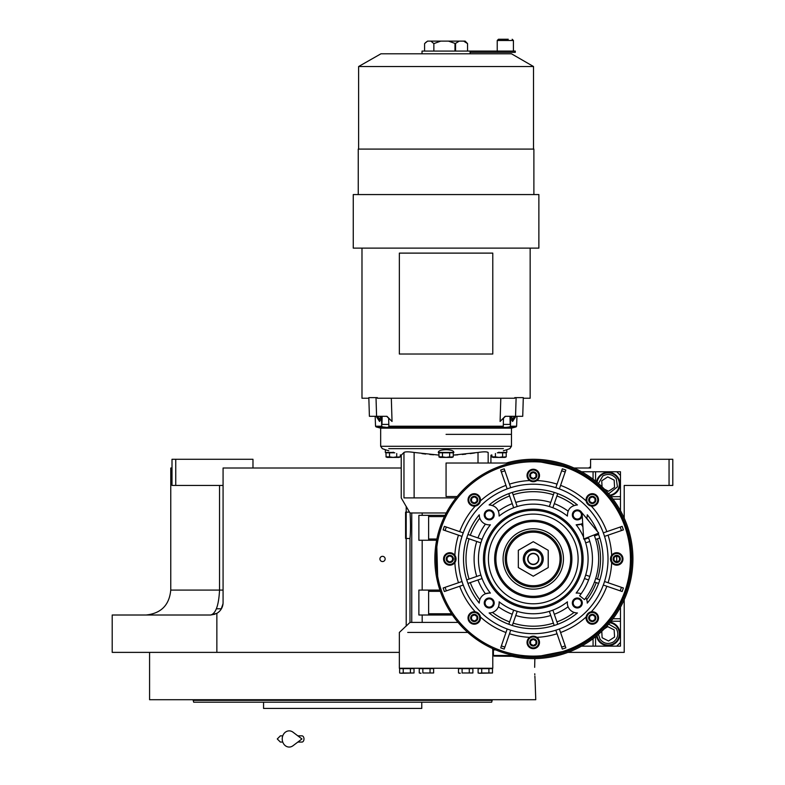 <?xml version="1.0" encoding="UTF-8"?>
<svg xmlns="http://www.w3.org/2000/svg" width="785" height="785" viewBox="0 0 785 785"><rect width="100%" height="100%" fill="white"/><g stroke="black" fill="none" stroke-linecap="round" stroke-linejoin="round"><path stroke-width="1.18" d="M216.385 608.777L221.409 608.777M627.951 485.444L624.212 485.444L624.212 518.178M624.212 599.72L624.212 652.374L567.947 652.374M574.041 468.007L590.575 468.007L590.575 459.284L672.794 459.284L672.794 485.444L624.212 485.444M669.056 459.284L669.056 485.444M493.402 652.374L492.784 652.374M399.349 652.374L112.206 652.374L112.206 615.008L210.615 615.008L214.953 614.233M219.545 485.444L219.545 590.094L170.757 590.094L170.757 468.007L172.003 468.007M401.223 468.007L223.077 468.007L223.077 602.546A12.462 12.462 0 0 1 216.856 613.33L216.856 652.374M382.53 561.56A2.62 2.62 0 0 0 385.15 558.949A2.62 2.62 0 0 0 382.53 556.33A2.62 2.62 0 0 0 379.92 558.949A2.62 2.62 0 0 0 382.53 561.56M216.846 613.34L210.615 615.008C215.777 613.703 218.75 605.402 219.545 590.094L223.077 590.094M252.976 468.007L252.976 459.284L175.742 459.284L175.742 485.444L223.077 485.444M175.742 485.444L172.003 485.444L172.003 459.284L175.742 459.284M221.046 609.376L223.018 603.743L221.046 609.376M223.068 603.096L223.077 602.546L223.068 603.096M534.663 667.328L534.86 658.595L534.663 667.328C535.861 693.842 535.861 693.842 534.663 667.328M534.771 673.765L534.811 674.835M534.87 676.15L534.997 678.583M535.056 679.555L535.762 699.72L149.582 699.72L149.582 652.374M348.903 702.212L193.679 702.212L193.179 700.338L205.327 700.338M492.156 699.72L492.156 700.338L193.179 700.338L193.179 699.72M469.43 702.212L421.771 702.212L421.771 708.433L263.564 708.433L263.564 702.212L260.865 702.212M215.914 700.338L261.699 700.338M423.645 700.338L434.478 700.338M492.156 700.338L491.655 702.212L336.441 702.212M193.679 702.212L194.866 702.212M196.79 702.212L205.327 702.212M232.743 702.212L236.776 702.212M238.159 702.212L259.236 702.212M403.402 702.212L413.989 702.212L403.402 702.212M271.355 702.212L281.943 702.212L271.355 702.212M581.518 471.746L616.735 471.746L620.474 475.484L620.474 510.701M620.474 607.197L620.474 642.415L616.735 646.153L581.518 646.153M593.067 646.153L593.067 638.676M620.474 618.747L612.997 618.747M620.474 499.152L612.997 499.152M593.067 471.746L593.067 479.223M610.298 495.708A11.834 11.834 0 0 0 608.149 472.236A11.834 11.834 0 0 0 596.512 481.921M596.512 635.978A11.834 11.834 0 0 0 619.983 633.819A11.834 11.834 0 0 0 610.298 622.181M620.464 475.474L620.464 471.746L616.745 471.746M581.508 646.153L620.464 646.153L620.464 642.415M608.669 493.775L617.452 486.857L616.284 478.762C612.555 474.189 608.071 473.247 602.831 475.936L598.445 483.55M609.837 495.158A11.216 11.216 146.8 0 0 617.53 477.937A11.216 11.216 -33.2 0 0 597.061 482.382M604.43 489.173L608.542 491.253L614.567 487.318L614.164 480.135L607.747 476.887L601.732 480.822L602.056 486.837M598.445 634.349L600.015 639.137C603.734 643.7 608.218 644.642 613.458 641.953C618.03 638.234 618.963 633.75 616.284 628.51L608.669 624.114M597.061 635.516A11.216 11.216 -33.2 0 0 598.759 639.952A11.216 11.216 146.8 0 0 614.272 643.209A11.216 11.216 146.8 0 0 617.53 627.686A11.216 11.216 -33.2 0 0 609.837 622.74M601.771 631.336L602.124 637.754L608.542 641.002L614.567 637.067L614.164 629.884L607.747 626.636L604.185 628.962M533.27 564.238A5.299 5.299 0 0 0 538.569 558.949A5.299 5.299 0 0 0 533.27 553.651A5.299 5.299 0 0 0 527.971 558.949A5.299 5.299 0 0 0 533.27 564.238M589.947 468.007L589.329 467.389L589.947 468.007L589.329 467.389L590.575 467.389M589.329 467.389L590.575 467.006M594.098 534.928A65.4 65.4 0 0 1 584.491 599.612L579.615 595.746A59.169 59.169 0 0 0 588.308 537.215A59.169 59.169 0 0 1 588.583 537.921L584.462 539.344A54.813 54.813 -109 0 1 585.679 542.877L587.131 542.376M582.048 512.899L583.677 539.04L598.739 533.093L582.048 512.899M297.829 735.839L301.94 735.839A3.111 2.041 90 0 1 303.981 738.96A3.111 2.041 90 0 1 301.94 742.07L297.829 742.07M292.972 745.75A8.095 6.957 -90 0 1 285.868 746.074A8.095 6.957 -90 0 1 282.227 738.96A8.095 6.957 -90 0 1 285.868 731.846A8.095 6.957 -90 0 1 292.972 732.169L301.95 738.96L292.972 745.75M557.742 624.281L552.875 610.131A54.813 54.813 -19 0 1 549.343 611.348L549.843 612.81M613.144 558.93L614.94 555.829A3.591 3.591 0 0 1 618.521 555.829L618.541 555.849A3.591 3.591 0 0 1 620.327 558.93L620.327 558.959A3.591 3.591 0 0 1 618.541 562.05L618.531 562.06A3.591 3.591 0 0 1 614.959 562.06L614.93 562.05A3.591 3.591 0 0 1 613.144 558.959L613.144 558.93A3.591 3.591 0 0 1 614.93 555.849L618.521 555.829L620.327 558.93M590.506 496.817A3.591 3.591 0 0 1 594.068 496.817L594.098 496.826A3.591 3.591 0 0 1 595.874 499.917L595.874 499.947A3.591 3.591 0 0 1 594.098 503.028L594.068 503.038A3.591 3.591 0 0 1 590.506 503.038L590.487 503.028A3.591 3.591 0 0 1 588.701 499.947L588.701 499.917A3.591 3.591 0 0 1 590.487 496.826L594.068 496.817M531.484 472.364L531.474 472.364A3.591 3.591 0 0 1 535.056 472.364L535.076 472.384A3.591 3.591 0 0 1 536.861 475.465L536.861 475.494A3.591 3.591 0 0 1 535.076 478.585L535.066 478.595A3.591 3.591 0 0 1 531.484 478.595L531.465 478.585A3.591 3.591 0 0 1 529.679 475.494L529.679 475.465A3.591 3.591 0 0 1 531.465 472.384L535.056 472.364L536.861 475.465M472.472 496.817L472.452 496.817A3.591 3.591 0 0 1 476.034 496.817L476.053 496.826A3.591 3.591 0 0 1 477.839 499.917L477.839 499.947A3.591 3.591 0 0 1 476.053 503.028L476.053 503.038A3.591 3.591 0 0 1 472.472 503.038L472.442 503.028A3.591 3.591 0 0 1 470.666 499.947L470.666 499.917A3.591 3.591 0 0 1 472.442 496.826L476.034 496.817L477.839 499.917M448.019 555.829A3.591 3.591 0 0 1 451.581 555.829L451.611 555.849A3.591 3.591 0 0 1 453.396 558.93L453.396 558.959A3.591 3.591 0 0 1 451.611 562.05L451.581 562.06A3.591 3.591 0 0 1 448.019 562.06L447.999 562.05A3.591 3.591 0 0 1 446.214 558.959L446.214 558.93A3.591 3.591 0 0 1 447.999 555.849L451.581 555.829M472.472 614.851L472.452 614.851A3.591 3.591 0 0 1 476.034 614.851L476.053 614.871A3.591 3.591 0 0 1 477.839 617.952L477.839 617.981A3.591 3.591 0 0 1 476.053 621.063L476.053 621.082A3.591 3.591 0 0 1 472.472 621.082L472.442 621.063A3.591 3.591 0 0 1 470.666 617.981L470.666 617.952A3.591 3.591 0 0 1 472.442 614.871L476.034 614.851L477.839 617.952M531.484 639.294L531.474 639.294A3.591 3.591 0 0 1 535.056 639.294L535.076 639.314A3.591 3.591 0 0 1 536.861 642.395L536.861 642.424A3.591 3.591 0 0 1 535.076 645.515L535.066 645.525A3.591 3.591 0 0 1 531.484 645.525L531.465 645.515A3.591 3.591 0 0 1 529.679 642.424L529.679 642.395A3.591 3.591 0 0 1 531.465 639.314L535.056 639.294M585.679 542.877L589.8 541.454A59.169 59.169 0 0 1 589.8 576.435L585.679 575.012A54.813 54.813 -71 0 1 584.462 578.545L588.583 579.968A59.169 59.169 0 0 1 581.106 593.774A9.97 9.97 0 0 0 576.151 593.097L577.652 593.028M577.426 612.957A69.767 69.767 0 0 1 489.114 612.957A9.97 9.97 0 0 0 499.123 601.82A54.813 54.813 0 0 0 567.418 601.82A9.97 9.97 0 0 0 577.426 612.957L576.789 612.948M512.33 625.498L517.197 611.348A54.813 54.813 19 0 1 513.665 610.131L513.194 611.525M477.957 579.968A59.169 59.169 0 0 0 485.434 593.774L489.222 593.028A9.97 9.97 0 0 0 479.262 603.106L479.321 601.909M489.016 593.028L490.389 593.097A9.97 9.97 0 0 0 489.222 593.028M479.488 600.859L479.772 599.838M575.317 505.138L577.318 504.941C570.715 505.707 567.408 509.426 567.418 516.069L567.408 515.951M577.318 504.941L577.426 504.941C564.523 494.599 549.804 489.349 533.27 489.183C516.746 489.359 502.027 494.619 489.114 504.941L489.232 504.941C495.826 505.707 499.132 509.426 499.123 516.069A54.813 54.813 0 0 1 567.418 516.069M590.506 614.851A3.591 3.591 0 0 1 594.068 614.851L594.098 614.871A3.591 3.591 0 0 1 595.874 617.952L595.874 617.981A3.591 3.591 0 0 1 594.098 621.063L594.068 621.082A3.591 3.591 0 0 1 590.506 621.082L590.487 621.063A3.591 3.591 0 0 1 588.701 617.981L588.701 617.952A3.591 3.591 0 0 1 590.487 614.871L594.068 614.851M559.842 630.384L559.362 628.991A74.742 74.742 -19 0 1 555.829 630.208L556.31 631.601M557.046 633.74A78.48 78.48 0 0 1 536.891 637.341L536.528 637.106M536.891 637.341L533.27 636.184L529.649 637.341A6.231 6.231 0 0 0 533.27 648.645A6.231 6.231 0 0 0 539.501 642.415A6.231 6.231 0 0 0 533.27 636.184A6.231 6.231 0 0 0 527.039 642.415A6.231 6.231 0 0 0 533.27 648.645A6.231 6.231 0 0 0 539.501 642.415A6.231 6.231 0 0 0 533.27 636.184A6.231 6.231 0 0 0 527.039 642.415A6.231 6.231 0 0 0 533.27 648.645M393.118 452.219C383.149 448.961 383.149 448.961 393.118 452.219L393.736 452.435C402.95 455.859 402.95 455.859 393.736 452.435L385.337 452.435L385.337 449.707L388.761 450.776M438.874 453.279L438.305 452.435C438.373 450.776 440.954 449.864 446.066 449.707C451.179 449.864 453.769 450.776 453.828 452.435L438.285 452.435M453.259 453.279L453.858 452.435M503.371 450.776L506.796 449.707L506.796 452.435L498.397 452.435C489.183 455.859 489.183 455.859 498.397 452.435L499.015 452.219C508.984 448.961 508.984 448.961 499.015 452.219M453.259 455.094L478.016 452.454C483.531 451.63 486.916 451.63 488.162 452.454C491.832 456.124 491.832 456.124 488.162 452.454L486.818 451.964M456.075 497.906L403.971 497.906C400.35 497.906 400.35 497.906 403.971 497.906L403.961 452.464C400.311 456.124 400.311 456.124 403.971 452.454C405.227 451.63 408.602 451.63 414.117 452.454L438.874 455.094M456.595 497.258A95.534 92.561 -59.1 0 1 457.174 496.532A98.419 98.419 0 0 1 511.27 463.022L446.066 463.022L446.066 496.532L457.174 496.532M616.676 555.829L616.676 555.829A83.465 83.465 0 0 1 616.676 562.06A83.465 83.465 0 0 0 616.676 555.829L616.676 555.829M492.607 648.567L492.607 649.264L494.177 649.264M445.046 515.343L444.438 516.589L445.046 515.343L428.63 515.343L428.63 539.01L436.892 539.01A98.419 98.419 0 0 1 444.438 516.589L448.107 509.632M448.883 508.307L450.737 505.344M450.845 505.177L453.877 500.791M428.63 515.343L418.876 515.343L418.876 540.257L436.646 540.247M436.646 540.257L437.834 582.99M438.108 584.04L439.914 590.094L418.876 590.094L418.876 615.008L428.63 615.008L428.63 590.094M428.63 591.34L440.336 591.34L439.914 590.094L440.336 591.34A98.419 98.419 0 0 0 451.532 613.762L428.63 613.762M428.63 615.008L452.386 615.008L451.532 613.762M452.386 615.008L455.006 618.619M481.342 642.552L467.742 632.376M466.663 631.405L465.446 630.257M462.542 627.382L458.057 622.417L409.986 622.417L406.208 626.047L406.208 538.5L409.986 538.5L409.986 622.417M407.719 632.445C396.661 632.445 396.661 632.445 407.719 632.445L467.821 632.445L484.688 644.534M484.63 644.505L482.088 643.013M495.649 649.892L492.784 649.892L492.784 649.264L492.784 668.261L399.349 668.261L399.349 632.445L406.208 625.959M492.028 457.037L491.822 454.898L490.919 455.241L490.919 463.022M474.513 453.004L470.166 453.602M465.721 454.142L462.208 454.495M457.753 454.849L454.79 455.025M406.208 506.443L409.495 512.124L406.208 512.124L406.208 506.443M446.253 512.968L410.055 512.978L409.495 512.124M428.63 540.257L428.63 539.01M570.852 467.988L533.27 460.53A98.419 98.419 0 0 0 434.851 558.949A98.419 98.419 0 0 0 533.27 657.359A98.419 98.419 0 0 0 631.689 558.949A98.419 98.419 0 0 0 533.27 460.53A98.419 98.419 0 0 0 434.851 558.949A98.419 98.419 0 0 0 533.27 657.359L570.705 649.96M514.185 655.495L493.402 655.495L494.03 656.113L519.641 656.417M520.612 656.545L533.27 657.359A98.419 98.419 0 0 0 631.689 558.949A98.419 98.419 0 0 0 533.27 460.53M571.009 649.843L587.808 640.864M587.955 640.776L602.723 628.677M602.909 628.491L614.959 613.831M615.155 613.546L624.124 596.777M624.203 596.59L629.756 578.329M629.806 578.094L631.68 559.195M631.68 558.851L629.835 539.943M629.786 539.707L624.261 521.436M624.183 521.26L615.234 504.47M615.047 504.196L603.017 489.516M602.821 489.32L588.073 477.201M587.936 477.113L571.146 468.115M433.624 454.79L429.787 454.476M425.745 454.064L421.947 453.602M406.208 506.511L401.223 497.906L401.223 455.241L400.311 454.898L400.311 456.86L393.118 457.38L396.719 456.86L396.719 453.504M405.158 451.993L403.971 452.454M410.055 512.978C410.653 522.486 410.634 530.994 409.986 538.5M606.844 586.258A78.48 78.48 0 0 1 591.272 611.819L590.349 612.045A6.231 6.231 0 0 1 591.272 611.819C588.475 612.447 586.768 614.155 586.14 616.941A6.231 6.231 0 0 0 592.292 624.193A6.231 6.231 0 0 0 598.513 617.962A6.231 6.231 0 0 0 592.292 611.741A6.231 6.231 0 0 0 586.061 617.962A6.231 6.231 0 0 0 592.292 624.193A6.231 6.231 0 0 0 598.513 617.962A6.231 6.231 0 0 0 592.292 611.741A6.231 6.231 0 0 0 586.061 617.962A6.231 6.231 0 0 0 592.292 624.193M565.543 646.948L565.857 647.841A94.681 94.681 0 0 1 562.325 649.058L562.011 648.165M504.529 648.165L510.711 630.208A74.742 74.742 19 0 1 507.179 628.991L500.997 646.948M445.272 591.223L444.379 591.527A94.681 94.681 0 0 1 443.162 587.994L444.055 587.69M455.702 560.951A6.231 6.231 0 0 1 454.868 562.57L454.868 555.329A6.231 6.231 0 0 0 443.574 558.949A6.231 6.231 0 0 0 449.805 565.18A6.231 6.231 0 0 0 456.036 558.949A6.231 6.231 0 0 0 449.805 552.718A6.231 6.231 0 0 0 443.574 558.949A6.231 6.231 0 0 0 449.805 565.18A6.231 6.231 0 0 0 456.036 558.949A6.231 6.231 0 0 0 449.805 552.718M444.055 530.209L443.162 529.895A94.681 94.681 0 0 1 444.379 526.362L445.272 526.666M480.175 501.87L480.4 500.948A6.231 6.231 0 0 0 474.248 493.696A6.231 6.231 0 0 0 468.027 499.927A6.231 6.231 0 0 0 475.268 506.07L480.145 501.958M500.997 470.951L500.683 470.058A94.681 94.681 0 0 1 504.215 468.841L504.529 469.734M557.046 484.149A78.48 78.48 0 0 0 536.891 480.548A6.231 6.231 0 0 0 533.27 469.253A6.231 6.231 0 0 0 527.039 475.484A6.231 6.231 0 0 0 533.27 481.715L536.891 480.548A6.231 6.231 0 0 1 534.134 481.647M562.011 469.734L562.325 468.841A94.681 94.681 0 0 1 565.857 470.058L565.543 470.951M560.578 485.365A78.48 78.48 0 0 1 586.14 500.948L586.366 501.87A6.231 6.231 0 0 1 586.14 500.948C586.768 503.744 588.475 505.452 591.272 506.07A6.231 6.231 0 0 0 598.513 499.927A6.231 6.231 0 0 0 592.292 493.696A6.231 6.231 0 0 0 586.061 499.927A6.231 6.231 0 0 0 592.292 506.158A6.231 6.231 0 0 0 598.513 499.927A6.231 6.231 0 0 0 592.292 493.696A6.231 6.231 0 0 0 586.061 499.927A6.231 6.231 0 0 0 592.292 506.158M621.269 526.666L622.162 526.362A94.681 94.681 0 0 1 623.378 529.895L622.485 530.209M610.838 556.938A6.231 6.231 0 0 1 611.172 556.153L611.672 562.57A6.231 6.231 0 0 0 622.966 558.949A6.231 6.231 0 0 0 616.735 552.718A6.231 6.231 0 0 0 610.504 558.949A6.231 6.231 0 0 0 616.735 565.18A6.231 6.231 0 0 0 622.966 558.949A6.231 6.231 0 0 0 616.735 552.718A6.231 6.231 0 0 0 610.504 558.949A6.231 6.231 0 0 0 616.735 565.18A6.231 6.231 0 0 0 622.966 558.949A6.231 6.231 0 0 0 616.735 552.718M622.485 587.69L623.378 587.994A94.681 94.681 0 0 1 622.162 591.527L621.269 591.223M446.066 434.37L511.467 434.37L446.066 434.37M605.922 581.989L604.529 581.508A74.742 74.742 -71 0 1 603.312 585.041L604.705 585.522M555.829 630.208L562.325 649.058A94.681 94.681 0 0 0 565.857 647.841L559.362 628.991M510.23 631.601L510.711 630.208M507.179 628.991L506.698 630.384M505.962 632.524A78.48 78.48 0 0 1 480.4 616.941L480.175 616.029A6.231 6.231 0 0 1 480.4 616.941C479.772 614.155 478.065 612.447 475.268 611.819A78.48 78.48 0 0 1 459.696 586.258M461.835 585.522L463.228 585.041A74.742 74.742 71 0 1 462.012 581.508L443.162 587.994A94.681 94.681 0 0 0 444.379 591.527L463.228 585.041M462.012 581.508L460.618 581.989M460.618 535.91L462.012 536.39A74.742 74.742 109 0 1 463.228 532.858L444.379 526.362A94.681 94.681 0 0 0 443.162 529.895L462.012 536.39M463.228 532.858L461.835 532.377M506.698 487.505L507.179 488.908A74.742 74.742 161 0 1 510.711 487.691L504.215 468.841A94.681 94.681 0 0 0 500.683 470.058L507.179 488.908M510.711 487.691L510.23 486.288M556.31 486.288L555.829 487.691A74.742 74.742 -161 0 1 559.362 488.908L565.857 470.058A94.681 94.681 0 0 0 562.325 468.841L555.829 487.691M509.494 484.149A78.48 78.48 0 0 1 529.649 480.548L530.012 480.793M530.434 481.028L532.132 481.607M559.362 488.908L559.842 487.505M604.705 532.377L603.312 532.858A74.742 74.742 -109 0 1 604.529 536.39L623.378 529.895A94.681 94.681 0 0 0 622.162 526.362L603.312 532.858M604.529 536.39L605.922 535.91M611.672 555.329L611.181 556.133A6.231 6.231 0 0 1 611.672 555.329A78.48 78.48 0 0 0 608.061 535.174M603.312 585.041L622.162 591.527A94.681 94.681 0 0 0 623.378 587.994L604.529 581.508M479.841 615.214A6.231 6.231 0 0 1 480.165 616.009M468.861 621.082A6.231 6.231 0 0 1 468.861 614.851M538.667 639.294A6.231 6.231 0 0 1 538.667 645.525M509.494 633.74A78.48 78.48 0 0 0 529.649 637.341A6.231 6.231 0 0 1 532.407 636.242M597.679 614.851A6.231 6.231 0 0 1 598.513 617.658M586.827 614.969A6.231 6.231 0 0 1 587.317 614.213M589.535 612.379A6.231 6.231 0 0 1 590.33 612.055M560.578 632.524A78.48 78.48 0 0 0 586.14 616.941A6.231 6.231 0 0 1 586.758 615.106M611.348 562.07L611.338 562.06A6.231 6.231 0 0 1 610.799 560.833M610.759 560.686A6.231 6.231 0 0 1 610.563 559.813M610.661 557.556A6.231 6.231 0 0 1 610.808 557.046M598.513 500.241A6.231 6.231 0 0 1 597.679 503.038M586.699 502.685A6.231 6.231 0 0 1 586.375 501.89M479.713 502.92A6.231 6.231 0 0 1 479.223 503.676M477.005 505.52A6.231 6.231 0 0 1 475.268 506.07A78.48 78.48 0 0 0 459.696 531.631M505.962 485.365A78.48 78.48 0 0 0 480.4 500.948A6.231 6.231 0 0 1 479.782 502.792M468.861 503.038A6.231 6.231 0 0 1 468.861 496.817M455.202 555.829L455.202 555.829A6.231 6.231 0 0 1 455.742 557.065M455.781 557.203A6.231 6.231 0 0 1 455.977 558.086M455.879 560.333A6.231 6.231 0 0 1 455.732 560.853M419.259 672.99L421.054 673.245L419.259 672.99L419.259 668.634L422.85 668.634L422.85 672.99L433.644 672.99L433.644 668.634L422.85 668.634M458.499 672.99L460.295 673.245L458.499 672.99L458.499 668.634L462.09 668.634L462.09 672.99L472.884 672.99L472.884 668.634L462.09 668.634M478.114 672.99L479.91 673.245L478.114 672.99L478.114 668.634L481.715 668.634L481.715 672.99L492.499 672.99L492.499 668.634L481.715 668.634M399.634 672.99L401.429 673.245L399.634 672.99L399.634 668.634L403.235 668.634L403.235 672.99L414.019 672.99L414.019 668.634L403.235 668.634M406.208 539.01L405.58 538.392L405.58 512.232L406.208 511.604M533.27 633.691A74.742 74.742 0 0 0 608.012 558.949A74.742 74.742 0 0 0 533.27 484.198A74.742 74.742 0 0 0 458.528 558.949A74.742 74.742 0 0 0 533.27 633.691M500.683 647.841A94.681 94.681 0 0 0 504.215 649.058A94.681 94.681 0 0 1 500.683 647.841M474.248 624.193A6.231 6.231 0 0 0 480.479 617.962A6.231 6.231 0 0 0 474.248 611.741A6.231 6.231 0 0 0 468.027 617.962A6.231 6.231 0 0 0 474.248 624.193A6.231 6.231 0 0 0 480.479 617.962A6.231 6.231 0 0 0 474.248 611.741A6.231 6.231 0 0 0 468.027 617.962A6.231 6.231 0 0 0 474.248 624.193M474.248 506.158A6.231 6.231 0 0 0 480.479 499.927A6.231 6.231 0 0 0 474.248 493.696A6.231 6.231 0 0 0 468.027 499.927A6.231 6.231 0 0 0 474.248 506.158A6.231 6.231 0 0 0 480.479 499.927A6.231 6.231 0 0 0 474.248 493.696M533.27 481.715A6.231 6.231 0 0 0 539.501 475.484A6.231 6.231 0 0 0 533.27 469.253L533.28 469.253A6.231 6.231 0 0 0 527.039 475.484A6.231 6.231 0 0 0 533.27 481.715A6.231 6.231 0 0 0 539.501 475.484A6.231 6.231 0 0 0 533.27 469.253M433.644 672.99L422.85 672.99M430.043 668.634L430.043 672.99M472.884 672.99L462.09 672.99M469.283 668.634L469.283 672.99M479.076 673.245L481.715 672.99M488.908 668.634L488.908 672.99M400.595 673.245L403.235 672.99M410.418 668.634L410.418 672.99M497.337 452.808L506.207 452.808L506.207 456.86L499.015 457.38L502.606 456.86L502.606 452.808M439.09 457.037L438.874 452.808L453.259 452.808L453.259 456.86L446.066 457.38L449.668 456.86L449.668 452.808M479.262 603.106A69.767 69.767 0 0 1 479.262 514.793A9.97 9.97 0 0 0 490.389 524.802A54.813 54.813 0 0 0 490.389 593.097M582.225 515.735A4.985 4.985 0 0 1 577.318 519.886A4.985 4.985 0 0 1 572.334 514.901A4.985 4.985 0 0 1 582.087 513.478M577.318 598.013A4.985 4.985 0 0 1 582.293 602.988A4.985 4.985 0 0 1 577.318 607.973A4.985 4.985 0 0 1 572.334 602.988A4.985 4.985 0 0 1 577.318 598.013M489.222 598.013A4.985 4.985 0 0 1 494.207 602.988A4.985 4.985 0 0 1 489.222 607.973A4.985 4.985 0 0 1 484.247 602.988A4.985 4.985 0 0 1 489.222 598.013M489.222 509.916A4.985 4.985 0 0 1 494.207 514.901A4.985 4.985 0 0 1 489.222 519.886A4.985 4.985 0 0 1 484.247 514.901A4.985 4.985 0 0 1 489.222 509.916M598.16 533.319A69.767 69.767 0 0 1 587.278 603.106A9.97 9.97 0 0 0 585.845 597.846M576.151 593.097A54.813 54.813 0 0 0 584.256 538.814M583.549 537.126A54.813 54.813 0 0 0 576.151 524.802A9.97 9.97 0 0 0 582.696 523.291M586.63 518.443A9.97 9.97 0 0 0 587.278 514.793A69.767 69.767 0 0 1 597.395 531.465M492.499 672.99L479.91 673.245M459.46 673.245L460.295 673.245M414.019 672.99L401.429 673.245M420.22 673.245L421.054 673.245M495.413 453.504L495.413 456.86L499.015 457.38M504.402 457.38L503.273 457.253M493.039 457.42L504.99 457.42L493.039 457.42L491.822 456.86L495.413 456.86M386.141 457.037L385.926 452.808L394.796 452.808M442.475 452.808L442.475 456.86L446.066 457.38M451.463 457.38L450.335 457.253M440.091 457.42L452.042 457.42L440.091 457.42L438.874 456.86L442.475 456.86M592.39 614.851L591.35 614.851M594.098 614.871L595.874 617.952M589.604 616.392L592.292 614.851L594.991 616.411L594.53 615.617M595.874 617.981L594.098 621.063M594.981 619.542L595.442 618.727M594.068 621.082L590.506 621.082M592.184 621.082L593.224 621.082M590.487 621.063L588.701 617.981M594.991 616.411L594.991 619.522L592.292 621.082L589.594 619.522L590.055 620.317M588.701 617.952L590.487 614.871M589.594 619.522L589.594 616.411L589.133 617.206M489.222 504.941L490.468 505.01M490.694 505.049L491.214 505.138M549.843 505.079L549.343 506.541A54.813 54.813 -161 0 1 552.875 507.758L557.742 493.618A69.767 69.767 19 0 0 556.712 493.245M556.526 493.176A69.767 69.767 19 0 0 554.21 492.401A69.767 69.767 0 0 0 512.33 492.401A69.767 69.767 -19 0 0 508.798 493.618A69.767 69.767 0 0 0 492.352 502.449A69.767 69.767 0 0 1 508.798 493.618L513.665 507.758A54.813 54.813 161 0 1 517.197 506.541L512.33 492.401A69.767 69.767 0 0 1 554.21 492.401L549.343 506.541A54.813 54.813 0 0 0 517.197 506.541L516.697 505.079M479.488 517.03L479.39 516.51M479.321 515.981L479.262 514.793M477.957 537.921A59.169 59.169 0 0 1 485.434 524.115A9.97 9.97 0 0 1 479.802 518.129A67.275 67.275 0 0 0 470.293 535.291M490.389 524.802L488.888 524.861M488.407 524.831L487.465 524.714M479.409 542.376L480.862 542.877A54.813 54.813 109 0 1 482.078 539.344L467.938 534.477M480.626 579.055L482.078 578.545A54.813 54.813 71 0 1 480.862 575.012L466.722 579.889A69.767 69.767 0 0 1 466.722 538.01L480.862 542.877M489.752 612.948L489.114 612.957M490.566 612.869L489.791 612.938M499.123 601.82L499.172 602.311M499.172 602.331L499.191 602.851M499.191 602.86L498.75 605.922M576.749 612.938L575.964 612.869M575.935 612.859L574.09 612.418A9.97 9.97 0 0 1 568.095 606.785A59.169 59.169 0 0 1 554.288 614.262M567.359 603.518L567.349 602.87M567.349 602.851L567.369 602.331M567.369 602.311L567.418 601.82M577.318 510.76A4.141 4.141 0 0 1 581.459 514.901A4.141 4.141 0 0 1 577.318 519.042A4.141 4.141 0 0 1 573.178 514.901A4.141 4.141 0 0 1 577.318 510.76M577.318 598.847A4.141 4.141 0 0 1 581.459 602.988A4.141 4.141 0 0 1 577.318 607.129A4.141 4.141 0 0 1 573.178 602.988A4.141 4.141 0 0 1 577.318 598.847M489.222 598.847A4.141 4.141 0 0 1 493.363 602.988A4.141 4.141 0 0 1 489.222 607.129A4.141 4.141 0 0 1 485.081 602.988A4.141 4.141 0 0 1 489.222 598.847M489.222 510.76A4.141 4.141 0 0 1 493.363 514.901A4.141 4.141 0 0 1 489.222 519.042A4.141 4.141 0 0 1 485.081 514.901A4.141 4.141 0 0 1 489.222 510.76M533.27 608.777A49.828 49.828 0 0 0 583.098 558.949A49.828 49.828 0 0 0 533.27 509.122A49.828 49.828 0 0 0 483.442 558.949A49.828 49.828 0 0 0 533.27 608.777M587.052 600.868L587.151 601.379M587.219 601.909L587.278 603.106M578.133 593.058L579.075 593.185M582.912 526.735A59.169 59.169 0 0 0 581.106 524.115L576.151 524.802M587.052 517.04L586.768 518.051M533.368 639.294L532.328 639.294M535.076 639.314L536.861 642.395M536.861 642.424L535.076 645.515L533.27 645.525L530.572 643.965L530.572 640.854L533.27 639.294L535.969 640.854L535.507 640.06M535.959 643.985L536.43 643.17M533.172 645.525L531.484 645.525M535.969 640.854L535.969 643.965L533.27 645.525L534.212 645.525M531.465 645.515L529.679 642.424M530.572 643.965L531.033 644.77M529.679 642.395L531.465 639.314M530.572 640.854L530.111 641.649M474.356 614.851L473.316 614.851M471.559 616.392L474.248 614.851L476.946 616.411L476.485 615.617M477.839 617.981L476.053 621.063L472.472 621.082M476.937 619.542L477.408 618.727M474.15 621.082L475.19 621.082M472.442 621.063L470.666 617.981M476.946 616.411L476.946 619.522L474.248 621.082L471.549 619.522L472.011 620.317M470.666 617.952L472.442 614.871M471.549 619.522L471.549 616.411L471.098 617.206M449.903 555.829L448.863 555.829M451.611 555.849L453.396 558.93M451.581 562.06L449.805 562.06L447.107 560.5L447.107 557.389L449.805 555.829L452.503 557.389L452.042 556.594M453.396 558.959L451.611 562.05M452.494 560.519L452.965 559.705M449.707 562.06L448.019 562.06M452.503 557.389L452.503 560.5L449.805 562.06L450.747 562.06M447.999 562.05L446.214 558.959M447.107 560.5L447.568 561.304M446.214 558.93L447.999 555.849M447.107 557.389L446.645 558.184M474.356 496.817L473.316 496.817M477.839 499.947L476.053 503.028L474.248 503.038L471.549 501.487L471.549 498.367L474.248 496.817L476.946 498.367L476.485 497.572M476.937 501.497L477.408 500.693M474.15 503.038L472.472 503.038M476.946 498.367L476.946 501.487L474.248 503.038L475.19 503.038M472.442 503.028L470.666 499.947M471.549 501.487L472.011 502.282M470.666 499.917L472.442 496.826M471.549 498.367L471.098 499.172M533.368 472.364L532.328 472.364M530.582 473.914L533.27 472.364L535.969 473.924L535.507 473.129M536.861 475.494L535.076 478.585L531.484 478.595M535.969 473.924L535.969 477.035L536.43 476.24M533.172 478.595L534.212 478.595M531.465 478.585L529.679 475.494M535.969 477.035L533.27 478.595L530.572 477.035L531.033 477.839M529.679 475.465L531.465 472.384M530.572 477.035L530.572 473.924L530.111 474.719M592.39 496.817L591.35 496.817M594.098 496.826L595.874 499.917M594.068 503.038L592.292 503.038L589.594 501.487L589.594 498.367L592.292 496.817L594.991 498.367L594.53 497.572M595.874 499.947L594.098 503.028M594.981 501.497L595.442 500.693M592.184 503.038L590.506 503.038M594.991 498.367L594.991 501.487L592.292 503.038L593.224 503.038M590.487 503.028L588.701 499.947M589.594 501.487L590.055 502.282M588.701 499.917L590.487 496.826M589.594 498.367L589.133 499.172M616.833 555.829L615.793 555.829M619.443 557.409L618.972 556.594M620.327 558.959L618.541 562.05L616.735 562.06L614.959 562.06L613.144 558.959M619.424 560.519L619.895 559.705M616.637 562.06L617.677 562.06M614.047 557.379L616.735 555.829L619.434 557.389L619.434 560.5L616.735 562.06L614.037 560.5L614.498 561.304M614.037 560.5L614.037 557.389L613.576 558.184M389.527 452.808L389.527 456.86L393.118 457.38M387.142 457.42L399.104 457.42L387.142 457.42L385.926 456.86L389.527 456.86M513.164 506.296L513.665 507.758M509.838 496.64L509.612 495.973A67.275 67.275 0 0 0 492.45 505.471M553.17 495.423L553.396 494.756A67.275 67.275 0 0 0 513.145 494.756M552.875 507.758L553.346 506.374M576.955 504.559A69.767 69.767 0 0 0 567.663 498.249A69.767 69.767 0 0 1 576.955 504.559M567.329 498.063A69.767 69.767 0 0 0 557.742 493.618A69.767 69.767 0 0 1 567.329 498.063M470.961 582.382L470.293 582.607A67.275 67.275 0 0 0 479.802 599.76M467.938 583.422L482.078 578.545M480.862 575.012L479.409 575.513M469.744 539.05L469.077 538.824A67.275 67.275 0 0 0 469.077 579.075M482.078 539.344L480.695 538.863M513.665 610.131L508.798 624.281M513.37 622.466L513.145 623.133A67.275 67.275 0 0 0 553.396 623.133M516.697 612.81L517.197 611.348M549.343 611.348L554.21 625.498M556.702 621.249L556.928 621.916A67.275 67.275 0 0 0 574.09 612.418M553.376 611.593L552.875 610.131M533.27 607.531A48.582 48.582 0 0 0 581.852 558.949A48.582 48.582 0 0 0 533.27 510.358A48.582 48.582 0 0 0 484.688 558.949A48.582 48.582 0 0 0 533.27 607.531M584.462 578.545L585.845 579.026M594.471 581.999L598.602 583.422M595.687 539.432L599.818 538.01A69.767 69.767 0 0 1 599.818 579.889L595.687 578.466M596.796 578.839L597.463 579.075A67.275 67.275 0 0 0 597.463 538.824M587.131 575.523L585.679 575.012M598.602 534.477L594.471 535.9M595.58 535.517L596.247 535.291A67.275 67.275 0 0 0 595.835 534.242M585.914 538.844L584.462 539.344M511.123 656.113A99.656 99.656 0 0 0 632.926 558.949A99.656 99.656 0 0 0 506.237 463.022M492.784 650.009A99.656 99.656 0 0 0 493.402 650.284M533.27 603.793A44.843 44.843 0 0 1 488.427 558.949A44.843 44.843 0 0 1 533.27 514.096A44.843 44.843 0 0 1 578.113 558.949A44.843 44.843 0 0 1 533.27 603.793M466.261 525.832L467.693 523.085M533.27 596.315A37.376 37.376 0 0 0 570.646 558.949A37.376 37.376 0 0 0 533.27 521.574A37.376 37.376 0 0 0 495.894 558.949A37.376 37.376 0 0 0 533.27 596.315M533.27 528.756A30.183 30.183 0 0 1 563.453 558.949A30.183 30.183 0 0 1 533.27 589.133A30.183 30.183 0 0 1 503.087 558.949A30.183 30.183 0 0 1 533.27 528.756M533.27 586.974A28.034 28.034 0 0 0 561.304 558.949A28.034 28.034 0 0 0 533.27 530.915A28.034 28.034 0 0 0 505.236 558.949A28.034 28.034 0 0 0 533.27 586.974A28.034 28.034 0 0 0 561.304 558.949A28.034 28.034 0 0 0 533.27 530.915A28.034 28.034 0 0 0 505.236 558.949A28.034 28.034 0 0 0 533.27 586.974M548.215 550.314L533.27 541.689L518.326 550.314L518.326 567.575L533.27 576.21L548.215 567.575L548.215 550.314M533.27 568.909A9.97 9.97 0 0 0 543.24 558.949A9.97 9.97 0 0 0 533.27 548.98A9.97 9.97 0 0 0 523.301 558.949A9.97 9.97 0 0 0 533.27 568.909M533.27 567.663A8.723 8.723 0 0 0 541.993 558.949A8.723 8.723 0 0 0 533.27 550.226A8.723 8.723 0 0 0 524.547 558.949A8.723 8.723 0 0 0 533.27 567.663M533.27 553.337A5.603 5.603 0 0 1 538.873 558.949A5.603 5.603 0 0 1 533.27 564.552A5.603 5.603 0 0 1 527.667 558.949A5.603 5.603 0 0 1 533.27 553.337M381.392 416.305L381.696 426.216L382.511 426.912L387.093 427.423L388.899 426.912L388.644 418.317M503.47 418.699L503.234 426.912L388.899 426.912L388.879 426.216L503.254 426.216L503.234 426.912C503.519 427.589 505.648 427.589 509.622 426.912L510.436 426.216L510.721 417.031L510.211 416.305L505.462 416.305L500.094 421.466L505.157 416.305L522.731 416.305L523.301 397.622L516.118 397.622L515.549 416.305M388.83 424.41L381.971 424.41L382.148 416.305L386.671 416.305L392.039 421.466L391.322 398.24M376.015 397.622L368.832 397.622L369.401 416.305L376.584 416.305L376.015 397.622L377.369 397.622L377.369 398.24L514.764 398.24L514.764 397.622L522.417 397.622M530.16 248.129L530.16 398.24L523.281 398.24M448.461 41.114L459.264 41.114L455.31 43.518L448.461 41.114L430.887 41.114L433.86 43.607L440.748 41.114M353.26 248.129L353.26 194.562L538.873 194.562L538.873 248.129L353.26 248.129M509.612 51.084L515.284 51.084L515.284 52.33L497.68 52.33L497.68 51.084L509.612 51.084M358.245 194.562L358.245 149.091L533.888 149.091L533.888 194.562M380.951 53.792L358.617 66.529L533.515 66.529L511.467 53.792L380.951 53.792M497.68 51.084L422.026 51.084L422.026 53.792M470.107 52.33L497.68 52.33M424.587 51.084L424.587 43.607L427.56 41.114L430.887 41.114M467.556 51.084L467.556 43.607L465.132 41.114L459.264 41.114M463.641 41.114L467.556 43.607M433.86 51.084L433.86 43.607M427.56 41.114L425.391 42.733M508.268 39.25L498.465 39.25L508.268 39.25M361.983 248.129L361.983 398.24L368.852 398.24M377.369 397.622L371.001 397.622M515.951 416.305L512.585 421.466L511.869 420.358L511.987 416.305M500.81 398.24L500.094 421.466M516.118 397.622L514.764 397.622M376.584 416.305L386.976 416.305L392.039 421.466M380.146 416.305L380.274 420.358L379.548 421.466L376.182 416.305M514.509 416.305L511.869 420.358M377.634 416.305L380.274 420.358M509.367 416.305L510.721 417.031M503.303 424.41L510.113 424.41M510.005 417.031L510.162 424.41M492.784 354.025L492.784 253.113L399.349 253.113L399.349 354.025L492.784 354.025M509.622 426.912L516.059 426.912L511.467 428.139L380.666 428.139L376.074 426.912L382.511 426.912M595.56 481.146L595.56 471.746M620.474 496.66L611.064 496.66M611.064 621.239L620.474 621.239M595.56 646.153L595.56 636.743M550.756 615.479A59.169 59.169 0 0 1 515.784 615.479M478.016 463.022L478.016 452.454M488.162 463.022L488.162 452.454M388.761 448.657L503.371 448.657M488.898 448.657L487.819 448.657M414.117 452.454L414.117 497.906M422.183 512.968L422.183 515.343M428.63 516.589L444.438 516.589M422.183 540.257L422.183 590.094M422.183 615.008L422.183 622.417M533.27 461.776A97.173 97.173 0 0 0 436.097 558.949A97.173 97.173 0 0 0 533.27 656.113A97.173 97.173 0 0 0 630.443 558.949A97.173 97.173 0 0 0 533.27 461.776M404.314 448.657L403.235 448.657M506.796 449.707L509.799 448.657L511.467 446.302L380.666 446.302L380.666 428.139M406.208 538.5L406.208 512.124M411.752 512.968L411.752 622.417M458.479 582.725A78.48 78.48 0 0 1 454.868 562.57M454.868 555.329A78.48 78.48 0 0 1 458.479 535.174M591.272 506.07A78.48 78.48 0 0 1 606.844 531.631M611.672 562.57A78.48 78.48 0 0 1 608.061 582.725M562.325 649.058A94.681 94.681 0 0 0 565.857 647.841M443.162 587.994A94.681 94.681 0 0 0 444.379 591.527M444.379 526.362A94.681 94.681 0 0 0 443.162 529.895M504.215 468.841A94.681 94.681 0 0 0 500.683 470.058M565.857 470.058A94.681 94.681 0 0 0 562.325 468.841M623.378 529.895A94.681 94.681 0 0 0 622.162 526.362M622.162 591.527A94.681 94.681 0 0 0 623.378 587.994M592.292 612.486A5.485 5.485 0 0 0 586.807 617.962A5.485 5.485 0 0 0 592.292 623.447A5.485 5.485 0 0 0 597.768 617.962A5.485 5.485 0 0 0 592.292 612.486M565.18 645.898A92.62 92.62 -19 0 1 561.648 647.115M533.27 647.89A5.485 5.485 0 0 0 538.755 642.415A5.485 5.485 0 0 0 533.27 636.929A5.485 5.485 0 0 0 527.785 642.415A5.485 5.485 0 0 0 533.27 647.89M504.892 647.115A92.62 92.62 19 0 1 501.36 645.898M474.248 623.447A5.485 5.485 0 0 0 479.733 617.962A5.485 5.485 0 0 0 474.248 612.486A5.485 5.485 0 0 0 468.773 617.962A5.485 5.485 0 0 0 474.248 623.447M446.322 590.86A92.62 92.62 71 0 1 445.105 587.327M449.805 564.425A5.485 5.485 0 0 0 455.29 558.949A5.485 5.485 0 0 0 449.805 553.464A5.485 5.485 0 0 0 444.32 558.949A5.485 5.485 0 0 0 449.805 564.425M445.105 530.562A92.62 92.62 109 0 1 446.322 527.029M474.248 505.412A5.485 5.485 0 0 0 479.733 499.927A5.485 5.485 0 0 0 474.248 494.442A5.485 5.485 0 0 0 468.773 499.927A5.485 5.485 0 0 0 474.248 505.412M501.36 472.001A92.62 92.62 161 0 1 504.892 470.784M533.27 469.999A5.485 5.485 0 0 0 527.785 475.484A5.485 5.485 0 0 0 533.27 480.96A5.485 5.485 0 0 0 538.755 475.484A5.485 5.485 0 0 0 533.27 469.999M561.648 470.784A92.62 92.62 -161 0 1 565.18 472.001M592.292 494.442A5.485 5.485 0 0 0 586.807 499.927A5.485 5.485 0 0 0 592.292 505.412A5.485 5.485 0 0 0 597.768 499.927A5.485 5.485 0 0 0 592.292 494.442M620.219 527.029A92.62 92.62 -109 0 1 621.435 530.562M616.735 553.464A5.485 5.485 0 0 0 611.25 558.949A5.485 5.485 0 0 0 616.735 564.425A5.485 5.485 0 0 0 622.22 558.949A5.485 5.485 0 0 0 616.735 553.464M621.435 587.327A92.62 92.62 -71 0 1 620.219 590.86M517.197 506.541A54.813 54.813 0 0 1 549.343 506.541M466.722 538.01A69.767 69.767 0 0 0 466.722 579.889M599.818 579.889A69.767 69.767 0 0 0 599.818 538.01M498.446 511.113A59.169 59.169 0 0 1 512.252 503.636M574.09 505.471A67.275 67.275 0 0 0 556.928 495.973M554.288 503.636A59.169 59.169 0 0 1 568.095 511.113M515.784 502.42A59.169 59.169 0 0 1 550.756 502.42M476.74 576.435A59.169 59.169 0 0 1 476.74 541.454M492.45 612.418A67.275 67.275 0 0 0 509.612 621.916M512.252 614.262A59.169 59.169 0 0 1 498.446 606.785M586.738 599.76A67.275 67.275 0 0 0 596.247 582.607M589.133 521.466A67.275 67.275 0 0 0 586.738 518.129M533.27 520.327A38.622 38.622 0 0 1 571.892 558.949A38.622 38.622 0 0 1 533.27 597.562A38.622 38.622 0 0 1 494.648 558.949A38.622 38.622 0 0 1 533.27 520.327M533.27 585.728A26.788 26.788 0 0 0 560.058 558.949A26.788 26.788 0 0 0 533.27 532.161A26.788 26.788 0 0 0 506.482 558.949A26.788 26.788 0 0 0 533.27 585.728M454.986 51.084L454.986 43.43M455.555 43.43L455.555 51.084M513.419 51.084L513.419 40.496L497.229 40.496L498.465 39.25M510.436 426.216L516.609 426.216L516.962 416.305M375.181 416.305L375.524 426.216L381.696 426.216M170.757 590.094C169.305 605.137 161.062 613.438 146.039 615.008L145.843 615.008M222.067 607.462L222.361 606.717M280.382 735.839L282.767 735.839L280.382 735.839L277.272 738.96L280.382 742.07L282.767 742.07L280.382 742.07M385.337 449.707L382.334 448.657L380.666 446.302M511.467 446.302L511.467 428.139M493.402 649.892L493.402 655.495M504.99 457.42L506.207 456.86M452.042 457.42L453.259 456.86M399.104 457.42L400.311 456.86M358.617 149.091L358.617 66.529M533.515 149.091L533.515 66.529M470.107 51.084L470.107 53.792M497.229 51.084L497.229 40.496M513.419 40.496L512.173 39.25M516.059 426.912L516.609 426.216M375.524 426.216L376.074 426.912"/></g></svg>
